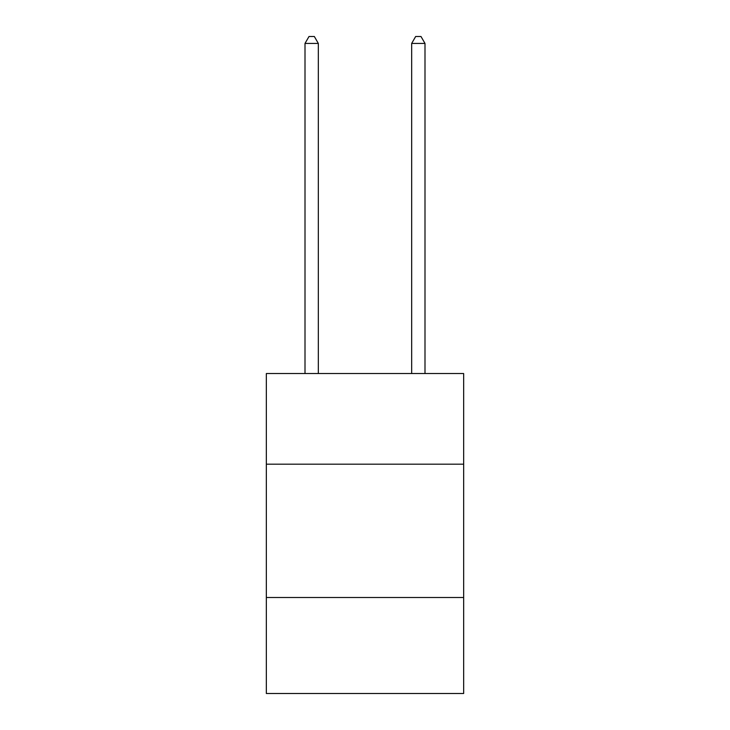 <?xml version="1.0" encoding="UTF-8"?>
<svg xmlns="http://www.w3.org/2000/svg" width="730" height="730" viewBox="0 0 730 730"><rect width="100%" height="100%" fill="white"/><g stroke="black" fill="none" stroke-linecap="round" stroke-linejoin="round"><path stroke-width="1.09" d="M463.659 464.189L463.659 373.532L266.34 373.532L266.34 464.189L463.659 464.189L463.659 693.5L266.34 693.5L266.34 464.189M463.659 597.514L266.34 597.514M318.335 373.532L318.335 43.435L305.003 43.435L305.003 373.532M305.003 43.435L309.009 36.5L314.338 36.5L318.335 43.435M424.997 373.532L424.997 43.435L411.665 43.435L411.665 373.532M411.665 43.435L415.662 36.5L420.991 36.5L424.997 43.435"/></g></svg>
